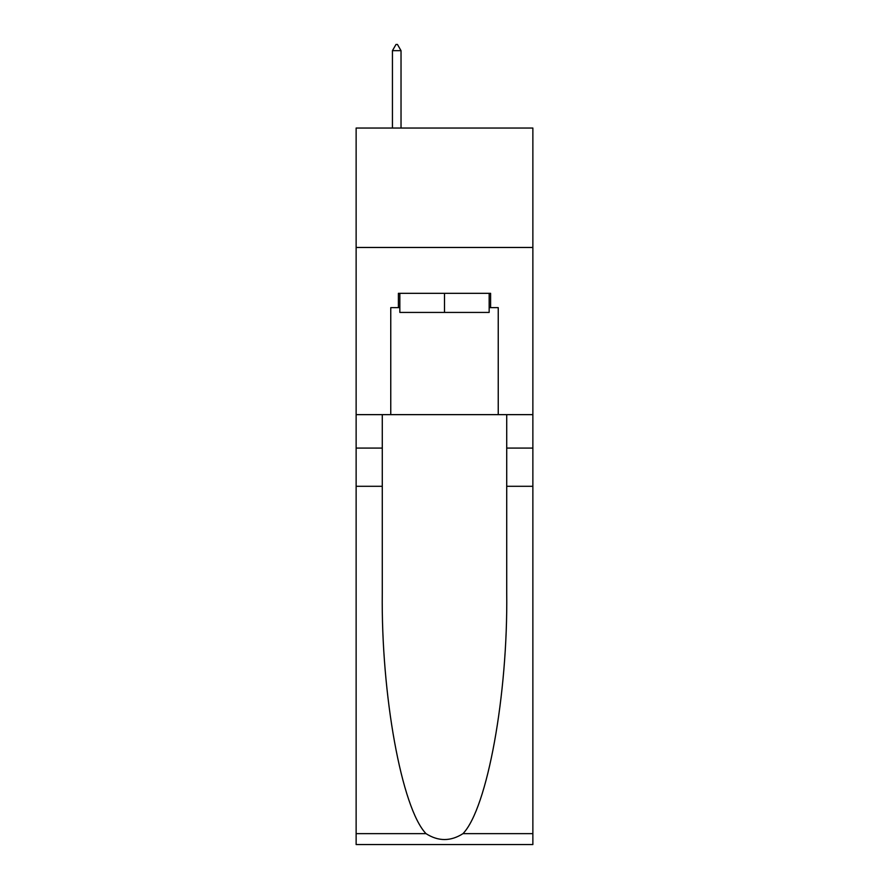 <?xml version="1.0" encoding="UTF-8"?>
<svg xmlns="http://www.w3.org/2000/svg" width="889" height="889" viewBox="0 0 889 889"><rect width="100%" height="100%" fill="white"/><g stroke="black" fill="none" stroke-linecap="round" stroke-linejoin="round"><path stroke-width="1.33" d="M532.867 247.464L532.867 128.038L356.133 128.038L356.133 247.464L532.867 247.464L532.867 414.641L498.24 414.641L498.24 307.65L490.595 307.65L490.595 293.314L398.405 293.314L398.405 307.65L399.839 307.65M489.161 293.314L489.161 312.428L399.839 312.428L399.839 293.314M444.5 293.314L444.5 312.428M462.98 833.649L532.867 833.649L532.867 844.55L356.133 844.55L356.133 486.294L382.281 486.294L382.281 592.807C381.014 694.609 401.661 808.334 426.02 833.649C438.333 841.505 450.645 841.505 462.98 833.649C487.339 808.334 507.986 694.609 506.719 592.807L506.719 414.641M506.719 486.294L532.867 486.294L532.867 414.641M356.133 486.294L356.133 247.464M382.281 414.641L382.281 486.294M532.867 833.649L532.867 486.294M356.133 414.641L390.76 414.641L390.76 307.65L398.405 307.65M390.76 414.641L498.24 414.641M489.161 307.65L490.595 307.65M401.028 50.662L397.45 44.45L396.016 44.45L392.438 50.662L401.028 50.662L401.028 128.038M392.438 50.662L392.438 128.038M506.719 448.078L532.867 448.078M382.281 448.078L356.133 448.078M356.133 833.649L426.02 833.649"/></g></svg>
